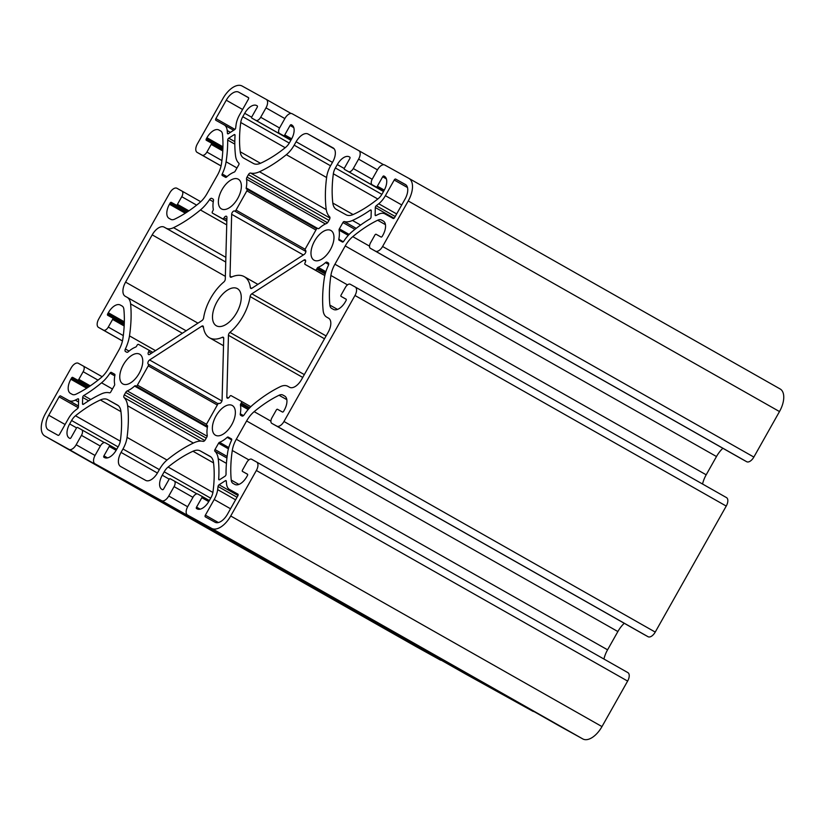 <?xml version="1.0" encoding="UTF-8"?>
<svg xmlns="http://www.w3.org/2000/svg" width="825" height="825" viewBox="0 0 825 825"><rect width="100%" height="100%" fill="white"/><g stroke="black" fill="none" stroke-linecap="round" stroke-linejoin="round"><path stroke-width="1.24" d="M125.462 351.512L125.462 351.512A2.506 1.32 119.6 0 1 125.379 348.996A30.133 15.881 -60.4 0 0 129.484 335.878A135.599 71.455 -60.4 0 0 130.597 303.899A20.089 10.581 -60.4 0 0 127.06 297.289A20.089 10.581 -60.4 0 0 127.009 297.258L125.204 296.257A12.55 6.621 119.6 0 1 125.173 296.237A12.55 6.621 119.6 0 1 125.575 282.119L152.202 234.857A12.55 6.621 119.6 0 1 164.154 227.133L165.959 228.123A20.089 10.581 -60.4 0 0 173.549 227.679A135.599 71.455 -60.4 0 0 200.423 209.963A30.133 15.881 -60.4 0 0 209.55 199.619A2.506 1.32 119.6 0 1 211.757 198.371L213.036 199.083A2.506 1.32 119.6 0 1 213.046 199.093A2.506 1.32 119.6 0 1 213.448 200.619A25.111 13.231 -60.4 0 0 213.293 209.251A1.506 0.794 119.6 0 1 212.994 210.54L212.499 211.417A1.506 0.794 -60.4 0 0 212.448 213.108A1.506 0.794 -60.4 0 0 212.448 213.118L222.637 218.759A1.506 0.794 -60.4 0 0 224.08 217.821A2.506 1.32 119.6 0 1 226.473 216.274A2.506 1.32 119.6 0 1 226.927 217.357L225.287 279.118A2.506 1.32 119.6 0 1 223.812 282.016A35.155 18.521 -60.4 0 0 203.631 317.842A2.506 1.32 119.6 0 1 201.919 320.595L149.727 354.368A2.506 1.32 119.6 0 1 148.541 354.544A2.506 1.32 119.6 0 1 148.634 351.718A1.506 0.794 -60.4 0 0 148.686 350.017A1.506 0.794 -60.4 0 0 148.675 350.017L138.497 344.376A1.506 0.794 -60.4 0 0 137.053 345.304L136.568 346.18A1.506 0.794 119.6 0 1 135.609 347.108A25.111 13.231 -60.4 0 0 128.277 351.759A2.506 1.32 119.6 0 1 126.751 352.223L125.462 351.512M382.594 246.479L408.231 200.97A20.089 10.581 -60.4 0 0 408.88 178.375A20.089 10.581 -60.4 0 0 408.829 178.344L384.749 165.01A7.528 3.97 -60.4 0 0 377.582 169.651L372.281 179.056A5.022 2.65 -60.4 0 0 372.116 184.707A5.022 2.65 -60.4 0 0 372.127 184.718L376.179 186.955A1.258 0.66 -60.4 0 0 377.376 186.182L382.676 176.777A1.258 0.66 119.6 0 1 383.873 176.003L384.45 176.323A12.55 6.621 119.6 0 1 384.481 176.344A12.55 6.621 119.6 0 1 384.079 190.472L382.15 193.885A10.044 5.29 119.6 0 1 378.242 198.639A125.555 66.155 119.6 0 1 353.368 214.438A20.089 10.581 119.6 0 1 346.057 214.768L336.383 209.406A20.089 10.581 119.6 0 1 336.332 209.385A20.089 10.581 119.6 0 1 332.826 203.063A125.555 66.155 119.6 0 1 333.352 173.786A10.044 5.29 119.6 0 1 335.383 167.98L337.312 164.577A12.55 6.621 119.6 0 1 349.264 156.843L349.841 157.162A1.258 0.66 119.6 0 1 349.8 158.575L344.499 167.98A1.258 0.66 -60.4 0 0 344.458 169.393A1.258 0.66 -60.4 0 0 344.468 169.393L348.511 171.641A5.022 2.65 -60.4 0 0 353.296 168.547L358.597 159.142A7.528 3.97 -60.4 0 0 358.844 150.666A7.528 3.97 -60.4 0 0 358.823 150.655L292.143 113.737A7.528 3.97 -60.4 0 0 284.976 118.367L279.675 127.782A5.022 2.65 -60.4 0 0 279.51 133.433A5.022 2.65 -60.4 0 0 279.52 133.433L283.573 135.682A1.258 0.66 -60.4 0 0 284.769 134.908L290.07 125.503A1.258 0.66 119.6 0 1 291.266 124.73L291.844 125.049A12.55 6.621 119.6 0 1 291.875 125.06A12.55 6.621 119.6 0 1 291.472 139.188L289.544 142.601A10.044 5.29 119.6 0 1 285.636 147.366A125.555 66.155 119.6 0 1 260.762 163.164A20.089 10.581 119.6 0 1 253.44 163.484L243.777 158.132A20.089 10.581 119.6 0 1 243.726 158.101A20.089 10.581 119.6 0 1 240.219 151.779A125.555 66.155 119.6 0 1 240.745 122.502A10.044 5.29 119.6 0 1 242.777 116.707L244.705 113.293A12.55 6.621 119.6 0 1 256.657 105.559L257.235 105.878A1.258 0.66 119.6 0 1 257.194 107.291L251.893 116.707A1.258 0.66 -60.4 0 0 251.852 118.109A1.258 0.66 -60.4 0 0 251.852 118.119L255.905 120.357A5.022 2.65 -60.4 0 0 260.69 117.263L265.99 107.858A7.528 3.97 -60.4 0 0 266.238 99.382A7.528 3.97 -60.4 0 0 266.217 99.371L242.138 86.037A20.089 10.581 -60.4 0 0 223.018 98.412L197.371 143.921A7.528 3.97 -60.4 0 0 197.134 152.388A7.528 3.97 -60.4 0 0 197.154 152.398L202.125 155.162A5.022 2.65 -60.4 0 0 206.91 152.068L211.221 144.406A1.258 0.66 -60.4 0 0 211.262 142.993L206.281 140.24A1.258 0.66 119.6 0 1 206.322 138.827L206.931 137.734A12.55 6.621 119.6 0 1 218.883 129.999L220.688 131A10.044 5.29 119.6 0 1 220.718 131.01A10.044 5.29 119.6 0 1 222.492 134.32A125.555 66.155 119.6 0 1 221.451 163.928A20.089 10.581 119.6 0 1 217.429 175.178L207.127 193.452A20.089 10.581 119.6 0 1 199.578 202.754A125.555 66.155 119.6 0 1 174.683 219.151A10.044 5.29 119.6 0 1 170.888 219.378L169.084 218.377A12.55 6.621 119.6 0 1 169.053 218.357A12.55 6.621 119.6 0 1 169.465 204.239L170.074 203.136A1.258 0.66 119.6 0 1 171.27 202.362L176.251 205.126A1.258 0.66 -60.4 0 0 177.447 204.352L181.758 196.69A5.022 2.65 -60.4 0 0 181.923 191.039A5.022 2.65 -60.4 0 0 181.912 191.039L176.932 188.275A7.528 3.97 -60.4 0 0 169.764 192.916L98.763 318.924A7.528 3.97 -60.4 0 0 98.515 327.401A7.528 3.97 -60.4 0 0 98.536 327.412L103.517 330.165A5.022 2.65 -60.4 0 0 108.292 327.082L112.612 319.419A1.258 0.66 -60.4 0 0 112.654 318.007A1.258 0.66 -60.4 0 0 112.643 318.007L107.673 315.253A1.258 0.66 119.6 0 1 107.663 315.243A1.258 0.66 119.6 0 1 107.704 313.83L108.323 312.737A12.55 6.621 119.6 0 1 120.275 305.013L122.079 306.003A10.044 5.29 119.6 0 1 122.1 306.023A10.044 5.29 119.6 0 1 123.874 309.323A125.555 66.155 119.6 0 1 122.843 338.931A20.089 10.581 119.6 0 1 118.81 350.192L108.518 368.466A20.089 10.581 119.6 0 1 100.959 377.767A125.555 66.155 119.6 0 1 76.075 394.164A10.044 5.29 119.6 0 1 72.28 394.391L70.476 393.391A12.55 6.621 119.6 0 1 70.445 393.37A12.55 6.621 119.6 0 1 70.847 379.242L71.466 378.149A1.258 0.66 119.6 0 1 72.662 377.376L77.643 380.139A1.258 0.66 -60.4 0 0 78.829 379.366L83.15 371.704A5.022 2.65 -60.4 0 0 83.315 366.052A5.022 2.65 -60.4 0 0 83.294 366.042L78.323 363.289A7.528 3.97 -60.4 0 0 71.146 367.929L45.509 413.438A20.089 10.581 -60.4 0 0 44.859 436.033A20.089 10.581 -60.4 0 0 44.911 436.064L68.991 449.398A7.528 3.97 -60.4 0 0 76.158 444.757L81.458 435.353A5.022 2.65 -60.4 0 0 81.623 429.701A5.022 2.65 -60.4 0 0 81.613 429.691L77.56 427.453A1.258 0.66 -60.4 0 0 76.364 428.227L71.063 437.632A1.258 0.66 119.6 0 1 69.867 438.405L69.29 438.085A12.55 6.621 119.6 0 1 69.259 438.065A12.55 6.621 119.6 0 1 69.661 423.937L71.589 420.523A10.044 5.29 119.6 0 1 75.498 415.769A125.555 66.155 119.6 0 1 100.372 399.97A20.089 10.581 119.6 0 1 107.683 399.64L117.356 405.003A20.089 10.581 119.6 0 1 117.408 405.023A20.089 10.581 119.6 0 1 120.914 411.345A125.555 66.155 119.6 0 1 120.388 440.622A10.044 5.29 119.6 0 1 118.346 446.428L116.428 449.831A12.55 6.621 119.6 0 1 104.476 457.566L103.898 457.246A1.258 0.66 119.6 0 1 103.94 455.833L109.24 446.428A1.258 0.66 -60.4 0 0 109.282 445.015A1.258 0.66 -60.4 0 0 109.271 445.015L105.218 442.767A5.022 2.65 -60.4 0 0 100.444 445.861L95.143 455.266A7.528 3.97 -60.4 0 0 94.896 463.743A7.528 3.97 -60.4 0 0 94.916 463.753L161.597 500.672A7.528 3.97 -60.4 0 0 168.764 496.031L174.065 486.626A5.022 2.65 -60.4 0 0 174.23 480.975A5.022 2.65 -60.4 0 0 174.219 480.975L170.167 478.727A1.258 0.66 -60.4 0 0 168.97 479.5L163.67 488.905A1.258 0.66 119.6 0 1 162.473 489.679L161.896 489.359A12.55 6.621 119.6 0 1 161.865 489.349A12.55 6.621 119.6 0 1 162.267 475.221L164.196 471.807A10.044 5.29 119.6 0 1 168.104 467.043A125.555 66.155 119.6 0 1 192.978 451.244A20.089 10.581 119.6 0 1 200.289 450.924L209.963 456.277A20.089 10.581 119.6 0 1 210.014 456.308A20.089 10.581 119.6 0 1 213.52 462.619A125.555 66.155 119.6 0 1 212.994 491.906A10.044 5.29 119.6 0 1 210.963 497.702L209.034 501.115A12.55 6.621 119.6 0 1 197.082 508.85L196.505 508.53A1.258 0.66 119.6 0 1 196.546 507.117L201.847 497.702A1.258 0.66 -60.4 0 0 201.888 496.289A1.258 0.66 -60.4 0 0 201.877 496.289L197.835 494.051A5.022 2.65 -60.4 0 0 193.05 497.145L187.749 506.55A7.528 3.97 -60.4 0 0 187.502 515.027A7.528 3.97 -60.4 0 0 187.523 515.037L211.602 528.371A20.089 10.581 -60.4 0 0 230.722 515.996L256.358 470.487A7.528 3.97 -60.4 0 0 256.606 462.021A7.528 3.97 -60.4 0 0 256.585 462.01L251.615 459.247A5.022 2.65 -60.4 0 0 246.83 462.34L242.519 470.002A1.258 0.66 -60.4 0 0 242.478 471.415L247.459 474.169A1.258 0.66 119.6 0 1 247.417 475.582L246.799 476.675A12.55 6.621 119.6 0 1 234.847 484.409L233.042 483.409A10.044 5.29 119.6 0 1 233.021 483.398A10.044 5.29 119.6 0 1 231.248 480.088A125.555 66.155 119.6 0 1 232.289 450.481A20.089 10.581 119.6 0 1 236.311 439.23L246.613 420.956A20.089 10.581 119.6 0 1 254.162 411.654A125.555 66.155 119.6 0 1 279.056 395.257A10.044 5.29 119.6 0 1 282.841 395.031L284.646 396.031A12.55 6.621 119.6 0 1 284.687 396.052A12.55 6.621 119.6 0 1 284.274 410.169L283.656 411.262A1.258 0.66 119.6 0 1 282.459 412.036L277.489 409.282A1.258 0.66 -60.4 0 0 276.293 410.056L271.972 417.718A5.022 2.65 -60.4 0 0 271.817 423.369A5.022 2.65 -60.4 0 0 271.827 423.369L276.808 426.123A7.528 3.97 -60.4 0 0 283.975 421.493L354.977 295.484A7.528 3.97 -60.4 0 0 355.224 287.007A7.528 3.97 -60.4 0 0 355.204 286.997L350.223 284.233A5.022 2.65 -60.4 0 0 345.448 287.327L341.127 294.989A1.258 0.66 -60.4 0 0 341.086 296.402A1.258 0.66 -60.4 0 0 341.096 296.402L346.067 299.155A1.258 0.66 119.6 0 1 346.077 299.155A1.258 0.66 119.6 0 1 346.036 300.568L345.417 301.672A12.55 6.621 119.6 0 1 333.465 309.396L331.66 308.395A10.044 5.29 119.6 0 1 331.629 308.385A10.044 5.29 119.6 0 1 329.866 305.085A125.555 66.155 119.6 0 1 330.897 275.468A20.089 10.581 119.6 0 1 334.929 264.217L345.221 245.943A20.089 10.581 119.6 0 1 352.78 236.641A125.555 66.155 119.6 0 1 377.664 220.244A10.044 5.29 119.6 0 1 381.459 220.017L383.264 221.017A12.55 6.621 119.6 0 1 383.295 221.038A12.55 6.621 119.6 0 1 382.893 235.166L382.274 236.259A1.258 0.66 119.6 0 1 381.078 237.033L376.097 234.269A1.258 0.66 -60.4 0 0 374.901 235.042L370.59 242.705A5.022 2.65 -60.4 0 0 370.425 248.356A5.022 2.65 -60.4 0 0 370.435 248.356L375.416 251.12A7.528 3.97 -60.4 0 0 382.594 246.479L753.854 457.071L779.491 411.562A20.089 10.581 -60.4 0 0 780.141 388.967A20.089 10.581 -60.4 0 0 780.089 388.936L408.932 178.406M741.706 458.958L370.435 248.356L741.685 458.948A5.022 2.65 -60.4 0 0 741.685 458.948A5.022 2.65 -60.4 0 0 741.706 458.958L746.677 461.711A7.528 3.97 -60.4 0 0 753.854 457.071M702.549 484.017A20.089 10.581 119.6 0 1 706.19 474.808L716.482 456.534A20.089 10.581 119.6 0 1 722.865 448.274M643.087 633.961L271.827 423.369L643.077 633.961A5.022 2.65 -60.4 0 0 643.087 633.961A5.022 2.65 -60.4 0 0 643.077 633.961L648.068 636.725A7.528 3.97 -60.4 0 0 655.236 632.084L726.237 506.076A7.528 3.97 -60.4 0 0 726.485 497.599A7.528 3.97 -60.4 0 0 726.464 497.588L355.235 287.017L726.485 497.599M603.931 659.031A20.089 10.581 119.6 0 1 607.571 649.822L617.873 631.548A20.089 10.581 119.6 0 1 624.257 623.277M558.752 725.608A7.528 3.97 -60.4 0 0 558.762 725.618L582.863 738.963A20.089 10.581 -60.4 0 0 601.982 726.588L627.629 681.079A7.528 3.97 -60.4 0 0 627.866 672.612A7.528 3.97 -60.4 0 0 627.846 672.602L256.627 462.031M187.502 515.027L558.762 725.618A7.528 3.97 -60.4 0 0 558.783 725.629L187.523 515.037M466.146 674.324A7.528 3.97 -60.4 0 0 466.156 674.334L532.857 711.263A7.528 3.97 -60.4 0 0 533.961 711.542M94.896 463.743L466.156 674.334A7.528 3.97 -60.4 0 0 466.177 674.345L94.916 463.753M416.068 646.594A20.089 10.581 -60.4 0 0 416.12 646.625A20.089 10.581 -60.4 0 0 416.171 646.656L440.251 659.99A7.528 3.97 -60.4 0 0 441.354 660.268M215.48 435.229A17.077 8.993 -60.4 0 0 231.712 424.751A17.077 8.993 -60.4 0 0 232.289 405.498A17.077 8.993 -60.4 0 0 216.037 415.913A17.077 8.993 -60.4 0 0 215.438 435.198A17.077 8.993 -60.4 0 0 215.48 435.229M314.098 260.215A17.077 8.993 -60.4 0 0 330.33 249.738A17.077 8.993 -60.4 0 0 330.907 230.484A17.077 8.993 -60.4 0 0 314.655 240.9A17.077 8.993 -60.4 0 0 314.057 260.195A17.077 8.993 -60.4 0 0 314.098 260.215M216.387 325.803A21.347 11.251 -60.4 0 0 236.682 312.706A21.347 11.251 -60.4 0 0 237.404 288.637A21.347 11.251 -60.4 0 0 217.088 301.651A21.347 11.251 -60.4 0 0 216.336 325.772A21.347 11.251 -60.4 0 0 216.387 325.803M122.873 383.945A17.077 8.993 -60.4 0 0 139.105 373.467A17.077 8.993 -60.4 0 0 139.683 354.214A17.077 8.993 -60.4 0 0 123.43 364.629A17.077 8.993 -60.4 0 0 122.832 383.924A17.077 8.993 -60.4 0 0 122.873 383.945M221.492 208.931A17.077 8.993 -60.4 0 0 237.724 198.454A17.077 8.993 -60.4 0 0 238.301 179.211A17.077 8.993 -60.4 0 0 222.049 189.616A17.077 8.993 -60.4 0 0 221.451 208.911A17.077 8.993 -60.4 0 0 221.492 208.931M203.393 326.793A35.155 18.521 -60.4 0 0 209.519 337.786A35.155 18.521 -60.4 0 0 222.348 337.291A2.506 1.32 119.6 0 1 223.266 337.26A2.506 1.32 119.6 0 1 223.719 338.353L222.08 400.104A2.506 1.32 119.6 0 1 220.987 402.631A2.506 1.32 119.6 0 1 219.151 403.384A1.506 0.794 -60.4 0 0 217.718 404.312L206.869 423.565A1.506 0.794 -60.4 0 0 206.817 425.257A1.506 0.794 -60.4 0 0 206.817 425.267L207.281 425.514A1.506 0.794 119.6 0 1 207.292 425.525A1.506 0.794 119.6 0 1 207.529 426.463A25.111 13.231 -60.4 0 0 207.219 435.188A2.506 1.32 119.6 0 1 206.714 437.312L205.343 439.735A2.506 1.32 119.6 0 1 203.125 441.354A30.133 15.881 -60.4 0 0 194.246 442.654A135.599 71.455 -60.4 0 0 167.392 459.721A20.089 10.581 -60.4 0 0 159.565 469.239L157.637 472.653A12.55 6.621 119.6 0 1 145.685 480.387L120.687 466.537A12.55 6.621 119.6 0 1 120.656 466.527A12.55 6.621 119.6 0 1 121.058 452.399L122.977 448.986A20.089 10.581 -60.4 0 0 127.06 437.384A135.599 71.455 -60.4 0 0 127.628 405.766A30.133 15.881 -60.4 0 0 124.09 397.588A2.506 1.32 119.6 0 1 124.317 394.866L125.678 392.442A2.506 1.32 119.6 0 1 127.246 390.906A25.111 13.231 -60.4 0 0 134.578 386.069A1.506 0.794 119.6 0 1 135.517 385.78L135.981 386.028A1.506 0.794 -60.4 0 0 137.414 385.11L148.263 365.857A1.506 0.794 -60.4 0 0 148.304 364.155L148.304 364.155A2.506 1.32 119.6 0 1 148.294 364.145A2.506 1.32 119.6 0 1 147.995 362.206A2.506 1.32 119.6 0 1 149.583 359.968L201.764 326.195A2.506 1.32 119.6 0 1 202.95 326.009A2.506 1.32 119.6 0 1 203.393 326.793M330.753 165.423A20.089 10.581 -60.4 0 0 326.679 177.024A135.599 71.455 -60.4 0 0 326.112 208.642A30.133 15.881 -60.4 0 0 329.649 216.82A2.506 1.32 119.6 0 1 329.423 219.543L328.051 221.966A2.506 1.32 119.6 0 1 326.494 223.503A25.111 13.231 -60.4 0 0 319.162 228.339A1.506 0.794 119.6 0 1 318.223 228.628L317.759 228.37A1.506 0.794 -60.4 0 0 316.326 229.298L305.477 248.552A1.506 0.794 -60.4 0 0 305.436 250.253L305.436 250.253A2.506 1.32 119.6 0 1 305.446 250.253A2.506 1.32 119.6 0 1 305.745 252.203A2.506 1.32 119.6 0 1 304.157 254.44L251.965 288.214A2.506 1.32 119.6 0 1 250.779 288.399A2.506 1.32 119.6 0 1 250.346 287.605A35.155 18.521 -60.4 0 0 244.21 276.623A35.155 18.521 -60.4 0 0 231.392 277.118A2.506 1.32 119.6 0 1 230.474 277.148A2.506 1.32 119.6 0 1 230.02 276.055L231.66 214.304A2.506 1.32 119.6 0 1 232.753 211.778A2.506 1.32 119.6 0 1 234.589 211.025A1.506 0.794 -60.4 0 0 236.022 210.097L246.871 190.843A1.506 0.794 -60.4 0 0 246.922 189.152A1.506 0.794 -60.4 0 0 246.912 189.142L246.458 188.894A1.506 0.794 119.6 0 1 246.448 188.884A1.506 0.794 119.6 0 1 246.211 187.945A25.111 13.231 -60.4 0 0 246.52 179.221A2.506 1.32 119.6 0 1 247.026 177.097L248.387 174.673A2.506 1.32 119.6 0 1 250.604 173.054A30.133 15.881 -60.4 0 0 259.483 171.755A135.599 71.455 -60.4 0 0 286.347 154.688A20.089 10.581 -60.4 0 0 294.174 145.169L296.103 141.756A12.55 6.621 119.6 0 1 308.055 134.021L333.052 147.871A12.55 6.621 119.6 0 1 333.083 147.881A12.55 6.621 119.6 0 1 332.681 162.009L330.753 165.423M114.675 384.254A25.111 13.231 119.6 0 1 114.922 375.179A1.506 0.794 -60.4 0 0 114.685 374.241L111.334 372.384A1.506 0.794 -60.4 0 0 109.993 373.158A27.122 14.293 119.6 0 1 101.558 382.81A132.588 69.867 119.6 0 1 83.758 395.536A1.506 0.794 -60.4 0 0 82.665 397.413L82.5 403.714A1.506 0.794 -60.4 0 0 82.768 404.374A1.506 0.794 -60.4 0 0 83.521 404.229A132.588 69.867 119.6 0 1 101.258 393.958A27.122 14.293 119.6 0 1 109.477 392.834A1.506 0.794 -60.4 0 0 110.818 391.875L114.376 385.553A1.506 0.794 -60.4 0 0 114.675 384.254M222.276 175.498L225.617 177.354A1.506 0.794 -60.4 0 0 226.555 177.055A25.111 13.231 119.6 0 1 234.228 172.095A1.506 0.794 -60.4 0 0 235.177 171.167L238.745 164.845A1.506 0.794 -60.4 0 0 238.868 163.206A27.122 14.293 119.6 0 1 235.517 155.688A132.588 69.867 119.6 0 1 235.042 135.331A1.506 0.794 -60.4 0 0 234.774 134.619A1.506 0.794 -60.4 0 0 234.063 134.733L228.742 138.177A1.506 0.794 -60.4 0 0 227.69 140.085A132.588 69.867 119.6 0 1 226.102 161.782A27.122 14.293 119.6 0 1 222.234 173.972A1.506 0.794 -60.4 0 0 222.265 175.498A1.506 0.794 -60.4 0 0 222.276 175.498M342.406 242.024L339.065 240.168A1.506 0.794 119.6 0 1 339.054 240.168A1.506 0.794 119.6 0 1 338.817 239.219A25.111 13.231 -60.4 0 0 339.065 230.154A1.506 0.794 119.6 0 1 339.364 228.855L342.922 222.533A1.506 0.794 119.6 0 1 344.262 221.564A27.122 14.293 -60.4 0 0 352.471 220.45A132.588 69.867 -60.4 0 0 370.219 210.179A1.506 0.794 119.6 0 1 370.972 210.035A1.506 0.794 119.6 0 1 371.24 210.695L371.075 216.996A1.506 0.794 119.6 0 1 369.982 218.873A132.588 69.867 -60.4 0 0 352.182 231.598A27.122 14.293 -60.4 0 0 343.747 241.251A1.506 0.794 119.6 0 1 342.406 242.024M228.401 133.671A1.506 0.794 119.6 0 1 227.69 133.784A1.506 0.794 119.6 0 1 227.422 133.258A132.588 69.867 -60.4 0 0 227.195 130.515A17.077 8.993 -60.4 0 0 224.183 124.895A17.077 8.993 -60.4 0 0 224.142 124.874L215.851 120.285A1.506 0.794 119.6 0 1 215.851 120.275A1.506 0.794 119.6 0 1 215.903 118.583L226.256 100.207A13.056 6.878 119.6 0 1 238.683 92.163L248.407 97.546A1.506 0.794 119.6 0 1 248.407 97.556A1.506 0.794 119.6 0 1 248.366 99.247L239.539 114.912A17.077 8.993 -60.4 0 0 236.074 124.771A132.588 69.867 -60.4 0 0 235.692 127.916A1.506 0.794 119.6 0 1 234.651 129.628L228.401 133.671M394.628 217.553L404.982 199.176A13.056 6.878 -60.4 0 0 405.405 184.491L395.649 179.087A1.506 0.794 -60.4 0 0 394.216 180.015L385.399 195.68A17.077 8.993 119.6 0 1 378.737 203.765A132.588 69.867 119.6 0 1 376.241 205.745A1.506 0.794 -60.4 0 0 375.313 207.518L375.117 214.912A1.506 0.794 -60.4 0 0 375.385 215.562A1.506 0.794 -60.4 0 0 375.983 215.521A132.588 69.867 119.6 0 1 378.458 214.273A17.077 8.993 119.6 0 1 384.914 213.892L393.195 218.481A1.506 0.794 -60.4 0 0 394.628 217.553M229.597 489.534L237.878 494.123A1.506 0.794 119.6 0 1 237.889 494.123A1.506 0.794 119.6 0 1 237.837 495.825L227.483 514.202A13.056 6.878 119.6 0 1 215.057 522.246L205.332 516.862A1.506 0.794 119.6 0 1 205.322 516.852A1.506 0.794 119.6 0 1 205.373 515.161L214.201 499.496A17.077 8.993 -60.4 0 0 217.666 489.637A132.588 69.867 -60.4 0 0 218.047 486.492A1.506 0.794 119.6 0 1 219.089 484.77L225.328 480.738A1.506 0.794 119.6 0 1 226.04 480.624A1.506 0.794 119.6 0 1 226.308 481.15A132.588 69.867 -60.4 0 0 226.545 483.893A17.077 8.993 -60.4 0 0 229.556 489.514A17.077 8.993 -60.4 0 0 229.597 489.534L229.556 489.514M59.101 396.856A1.506 0.794 119.6 0 1 60.534 395.928L68.826 400.517A17.077 8.993 -60.4 0 0 75.271 400.125A132.588 69.867 -60.4 0 0 77.756 398.887A1.506 0.794 119.6 0 1 78.354 398.836A1.506 0.794 119.6 0 1 78.622 399.496L78.427 406.89A1.506 0.794 119.6 0 1 77.488 408.664A132.588 69.867 -60.4 0 0 74.992 410.633A17.077 8.993 -60.4 0 0 68.341 418.729L59.513 434.393A1.506 0.794 119.6 0 1 58.08 435.322L48.355 429.938A13.056 6.878 119.6 0 1 48.324 429.918A13.056 6.878 119.6 0 1 48.747 415.233L59.101 396.856L78.22 407.694M227.638 452.626A132.588 69.867 -60.4 0 0 226.04 474.323A1.506 0.794 119.6 0 1 224.998 476.231L219.677 479.676A1.506 0.794 119.6 0 1 218.965 479.789A1.506 0.794 119.6 0 1 218.697 479.077A132.588 69.867 -60.4 0 0 218.223 458.721A27.122 14.293 -60.4 0 0 214.871 451.203A1.506 0.794 119.6 0 1 214.995 449.563L218.563 443.242A1.506 0.794 119.6 0 1 219.512 442.313A25.111 13.231 -60.4 0 0 227.184 437.353A1.506 0.794 119.6 0 1 228.123 437.054L231.464 438.91A1.506 0.794 119.6 0 1 231.505 440.437A27.122 14.293 -60.4 0 0 227.638 452.626M326.989 262.185L328.267 262.897A2.506 1.32 119.6 0 1 328.278 262.897A2.506 1.32 119.6 0 1 328.36 265.413A30.133 15.881 -60.4 0 0 324.256 278.53A135.599 71.455 -60.4 0 0 323.142 310.509A20.089 10.581 -60.4 0 0 326.679 317.12A20.089 10.581 -60.4 0 0 326.731 317.151L328.536 318.151A12.55 6.621 119.6 0 1 328.567 318.172A12.55 6.621 119.6 0 1 328.154 332.289L301.537 379.552A12.55 6.621 119.6 0 1 289.585 387.276L287.781 386.275A20.089 10.581 -60.4 0 0 280.191 386.729A135.599 71.455 -60.4 0 0 253.306 404.446A30.133 15.881 -60.4 0 0 244.19 414.789A2.506 1.32 119.6 0 1 241.983 416.027L240.704 415.326A2.506 1.32 119.6 0 1 240.694 415.315A2.506 1.32 119.6 0 1 240.292 413.789A25.111 13.231 -60.4 0 0 240.446 405.157A1.506 0.794 119.6 0 1 240.745 403.868L241.24 402.992A1.506 0.794 -60.4 0 0 241.292 401.301A1.506 0.794 -60.4 0 0 241.282 401.29L231.103 395.649A1.506 0.794 -60.4 0 0 229.659 396.588A2.506 1.32 119.6 0 1 227.257 398.135A2.506 1.32 119.6 0 1 226.813 397.042L228.453 335.29A2.506 1.32 119.6 0 1 229.917 332.392A35.155 18.521 -60.4 0 0 250.109 296.567A2.506 1.32 119.6 0 1 251.821 293.813L304.002 260.04A2.506 1.32 119.6 0 1 305.188 259.854A2.506 1.32 119.6 0 1 305.106 262.69A1.506 0.794 -60.4 0 0 305.054 264.392L315.243 270.033A1.506 0.794 -60.4 0 0 316.676 269.105L317.171 268.228A1.506 0.794 119.6 0 1 318.13 267.3A25.111 13.231 -60.4 0 0 325.463 262.639A2.506 1.32 119.6 0 1 326.989 262.185L328.402 262.989M129.061 351.089L125.379 348.996M779.491 411.562L408.231 200.97M127.06 297.289L186.151 330.804L127.112 297.309M182.356 333.259L130.597 303.899M746.677 461.711L375.416 251.12M197.948 323.163L125.575 282.119M225.359 276.354L152.202 234.857M165.959 228.123L225.741 262.041L164.154 227.133M155.502 350.635L129.484 335.878M223.709 338.064L222.348 337.291M206.817 425.257L207.343 425.556L206.817 425.267M157.42 473.024L121.058 452.399M159.349 469.621L122.977 448.986M167.001 460.041L127.06 437.384M193.38 443.066L127.628 405.766M200.743 441.066L124.09 397.588M204.796 440.519L124.317 394.866M206.25 438.147L125.678 392.442M207.147 436.229L127.246 390.906M207.364 427.36L134.578 386.069M207.498 426.608L135.517 385.78M207.498 426.597L135.981 386.028M206.58 424.339L137.414 385.11M217.315 405.023L148.263 365.857M148.304 364.155L218.12 403.765L148.314 364.165M221.915 400.991L149.583 359.968M203.435 327.143L201.764 326.195M328.67 264.464L325.463 262.639M328.886 318.378L326.731 317.151M243.488 415.604L240.292 413.789M248.16 409.54L240.446 405.157M249.026 408.561L240.745 403.868M249.727 407.808L241.24 402.992M250.821 406.704L241.292 401.301L250.821 406.704M228.432 397.959L226.813 397.042M302.734 377.427L228.453 335.29M304.322 374.602L229.917 332.392M324.503 338.776L250.109 296.567M326.102 335.94L251.821 293.813M305.642 260.968L304.002 260.04M324.813 275.602L305.054 264.392L324.813 275.602M324.833 275.478L315.243 270.033M325.215 273.952L316.676 269.105M325.493 272.951L317.171 268.228M325.875 271.693L318.13 267.3M251.677 288.368L250.346 287.605M231.66 276.994L230.02 276.055M303.353 254.966L231.66 214.304M305.889 251.47L234.589 211.025M305.188 249.325L236.022 210.097M315.923 230.01L246.871 190.843M316.738 228.752L246.922 189.152L316.738 228.752M317.419 228.329L246.211 187.945M325.421 223.977L246.52 179.221M327.504 222.74L247.026 177.097M328.958 220.368L248.387 174.673M329.938 218.047L250.604 173.054M326.246 209.622L259.483 171.755M326.618 177.53L286.347 154.688M330.547 165.794L294.174 145.169M332.465 162.381L296.103 141.756M334.177 148.84L308.055 134.021M114.819 374.364L111.334 372.384M114.788 375.87L109.993 373.158M112.437 388.988L101.558 382.81M90.781 399.527L83.758 395.536M88.667 400.826L82.665 397.413M83.469 404.271L82.5 403.714M226.988 176.663L222.234 173.972M235.042 135.29L234.063 134.733M234.816 141.622L228.742 138.177M234.805 144.117L227.69 140.085M236.992 167.96L226.102 161.782M219.708 479.655L218.697 479.077M226.421 463.372L218.223 458.721M226.927 458.04L214.871 451.203M227.112 456.442L214.995 449.563M228.412 448.831L218.563 443.242M228.762 447.552L219.512 442.313M231.691 439.911L227.184 437.353M231.608 439.034L228.123 437.054M78.447 406.086L60.534 395.928M65.093 424.504L48.747 415.233M343.303 241.766L338.817 239.219M348.263 235.373L339.065 230.154M349.161 234.413L339.364 228.855M354.936 229.35L342.922 222.533M356.214 228.35L344.262 221.564M360.597 225.06L352.471 220.45M371.24 210.757L370.219 210.179M78.447 405.972L68.826 400.517M78.561 401.992L75.271 400.125M78.622 399.382L77.756 398.887M228.288 133.743L227.422 133.258M230.443 132.361L227.195 130.515M224.183 124.895L233.661 130.267L224.225 124.915M234.95 129.391L215.903 118.583M242.602 109.477L226.256 100.207M248.624 97.804L238.683 92.163M218.388 522.545L205.373 515.161M230.546 508.767L214.201 499.496M235.589 499.806L217.666 489.637M237.023 497.258L218.047 486.492M237.992 495.495L219.089 484.77M226.318 481.295L225.328 480.738M406.147 185.037L395.649 179.087M407.498 187.543L394.216 180.015M401.734 204.951L385.399 195.68M396.67 213.943L378.737 203.765M395.227 216.511L376.241 205.745M394.133 218.192L375.313 207.518M376.087 215.469L375.117 214.912M383.625 221.244L381.459 220.017M385.44 224.658L377.664 220.244M369.528 246.149L352.78 236.641M716.482 456.534L345.221 245.943M706.19 474.808L334.929 264.217M347.49 284.883L330.897 275.468M337.518 309.416L329.866 305.085M346.222 299.31L341.096 296.402L346.222 299.31M726.237 506.076L354.977 295.484M655.236 632.084L283.975 421.493M648.068 636.725L276.808 426.123M285.007 396.258L282.841 395.031M286.832 399.671L279.056 395.257M270.909 421.152L254.162 411.654M617.873 631.548L246.613 420.956M607.571 649.822L236.311 439.23M248.872 459.896L232.289 450.481M238.899 484.43L231.248 480.088M247.603 474.323L242.478 471.415L247.603 474.323M627.629 681.079L256.358 470.487M601.982 726.588L230.722 515.996M582.863 738.963L211.602 528.371M209.364 500.538L201.888 496.299L209.364 500.538M208.746 501.621L201.847 497.702M200.166 509.169L196.546 507.117M210.942 456.957L200.289 450.924M213.562 462.918L192.978 451.244M212.912 492.463L168.104 467.043M210.684 498.187L164.196 471.807M169.208 479.15L162.267 475.221M196.948 493.866L174.24 480.985L196.948 493.866M192.937 497.331L174.065 486.626M187.636 506.746L168.764 496.031M532.857 711.263L161.597 500.672M116.758 449.254L109.282 445.015L116.758 449.254M116.139 450.337L109.24 446.428M107.559 457.885L103.94 455.833M118.326 405.683L107.683 399.64M120.955 411.644L100.372 399.97M120.306 441.179L75.498 415.769M118.078 446.903L71.589 420.523M76.601 427.876L69.661 423.937M104.342 442.592L81.634 429.701L104.342 442.592M100.33 446.057L81.458 435.353M95.03 455.462L76.158 444.757M440.251 659.99L68.991 449.398M416.171 646.656L44.911 436.064M102.135 376.726L83.325 366.063L102.135 376.726M98.02 380.139L83.15 371.704M90.276 385.853L78.829 379.366M89.11 386.636L77.643 380.139M89.048 386.677L72.662 377.376M87.873 387.461L71.466 378.149M86.677 388.224L70.847 379.242M122.389 306.209L120.275 305.013M124.328 321.822L108.323 312.737M124.286 323.245L107.704 313.83M124.235 324.576L112.654 318.007L124.235 324.576M124.163 325.978L112.612 319.419M123.296 335.589L108.292 327.082M122.461 340.921L103.517 330.165M122.451 340.983L98.536 327.412L122.451 340.983M200.743 201.723L181.933 191.049L200.743 201.723M196.639 205.136L181.758 196.69M188.894 210.839L177.447 204.352M187.718 211.633L176.251 205.126M187.667 211.664L171.27 202.362M186.481 212.448L170.074 203.136M185.285 213.211L169.465 204.239M221.007 131.196L218.883 129.999M222.936 146.809L206.931 137.734M222.905 148.232L206.322 138.827M222.853 149.572L211.262 142.993L222.853 149.572M222.781 150.965L211.221 144.406M221.915 160.576L206.91 152.068M221.079 165.907L202.125 155.162M197.134 152.388L221.069 165.969L197.154 152.398M266.238 99.382L291.039 113.458L266.248 99.392M284.862 118.563L265.99 107.858M279.562 127.978L260.69 117.263M290.895 140.209L255.905 120.357M290.874 140.25L251.852 118.119L290.874 140.25M257.287 105.92L256.657 105.559M251.677 117.243L244.705 113.293M289.266 143.076L242.777 116.707M285.192 147.716L240.745 122.502M260.483 163.288L240.219 151.779M292.06 125.183L291.266 124.73M293.772 127.597L290.07 125.503M291.668 138.817L284.769 134.908M291.06 139.92L283.573 135.682M291.029 139.961L279.52 133.433L291.029 139.961M358.844 150.666L383.646 164.732L358.854 150.676M377.468 169.847L358.597 159.142M372.168 179.252L353.296 168.547M383.501 191.483L348.511 171.641M344.458 169.393L383.481 191.524L344.468 169.393M349.903 157.204L349.264 156.843M344.283 168.527L337.312 164.577M381.872 194.36L335.383 167.98M377.798 199L333.352 173.786M353.09 214.562L332.826 203.063M384.667 176.457L383.873 176.003M386.378 178.881L382.676 176.777M384.275 190.101L377.376 186.182M383.666 191.204L376.179 186.955M383.635 191.245L372.127 184.718L383.635 191.245M152.821 352.368L148.686 350.017L152.821 352.368M151.398 353.286L148.634 351.718M226.875 219.409L224.08 217.821M226.823 221.131L222.637 218.759M226.823 221.265L212.448 213.118L226.823 221.265M213.159 199.176L211.757 198.371M213.263 201.733L209.55 199.619M226.731 224.885L200.423 209.963M225.864 257.348L173.549 227.679M408.88 178.375L780.141 388.967M209.519 337.786L223.523 345.716M326.679 317.12L328.897 318.378M244.21 276.623L257.885 284.377M256.606 462.021L627.866 672.612M44.859 436.033L416.12 646.625"/></g></svg>
